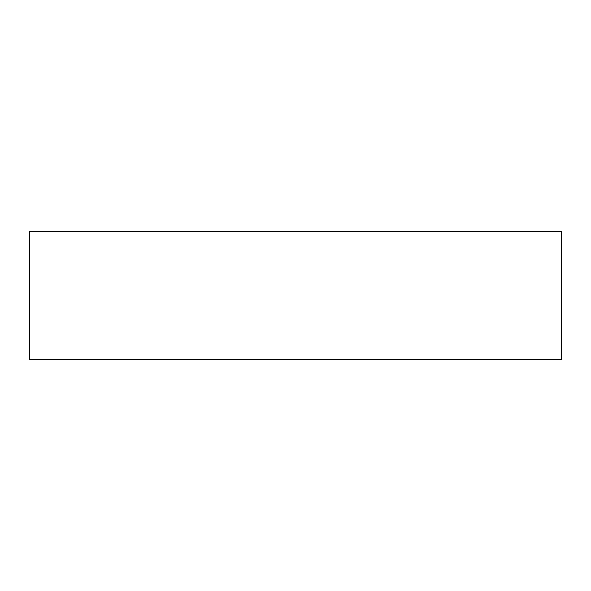 <?xml version="1.0" encoding="UTF-8"?>
<svg xmlns="http://www.w3.org/2000/svg" width="591" height="591" viewBox="0 0 591 591"><rect width="100%" height="100%" fill="white"/><g stroke="black" fill="none" stroke-linecap="round" stroke-linejoin="round"><path stroke-width="0.89" d="M29.55 359.328L29.55 231.672L561.45 231.672L561.45 359.328L29.55 359.328"/></g></svg>

